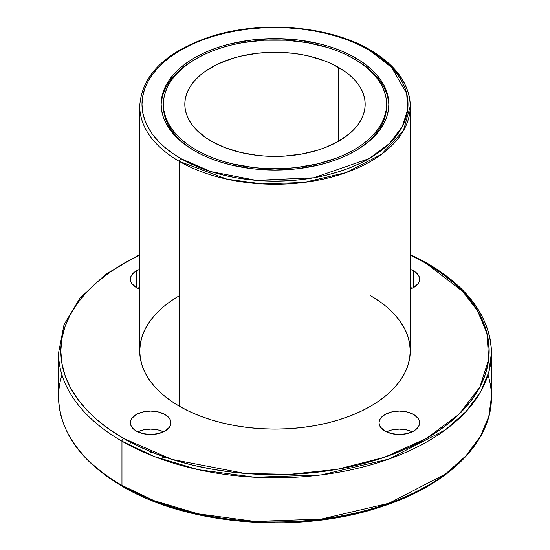 <?xml version="1.0" encoding="UTF-8"?>
<svg xmlns="http://www.w3.org/2000/svg" width="550" height="550" viewBox="0 0 550 550"><rect width="100%" height="100%" fill="white"/><g stroke="black" fill="none" stroke-linecap="round" stroke-linejoin="round"><path stroke-width="0.82" d="M179.348 161.391L179.348 406.209L179.348 161.391A135.266 78.093 180 0 1 139.734 106.164A135.266 78.093 180 0 0 179.348 161.391A135.266 78.093 0 0 0 370.652 161.391A135.266 78.093 0 0 0 370.652 50.944A2.255 1.299 120 0 0 369.057 50.023A133.011 76.794 180 0 1 369.057 158.627A133.011 76.794 180 0 1 180.943 158.627A2.255 1.299 120 0 0 179.348 161.391A135.266 78.093 0 0 0 326.762 178.317A135.266 78.093 0 0 0 410.266 106.164C409.592 84.054 396.227 65.299 370.184 49.912A2.255 1.299 120 0 0 369.057 50.023A133.011 76.794 0 0 0 180.943 50.023A133.011 76.794 0 0 0 180.943 158.627L190.616 163.687L201.101 168.176L212.3 172.054L224.097 175.271L236.39 177.815L249.054 179.644L261.965 180.751L275 181.122L288.035 180.751L300.946 179.644L313.61 177.815L325.903 175.271L337.7 172.054L348.899 168.176L359.384 163.687L369.057 158.627L377.822 153.044L385.598 146.988L392.308 140.525L397.891 133.712L402.284 126.617L405.46 119.309L407.371 111.849L408.011 104.321L407.371 96.8L405.46 89.341L402.284 82.032L397.891 74.938L392.308 68.124L385.598 61.662L377.822 55.605L369.057 50.023L359.384 44.963L348.899 40.473L337.7 36.596L325.903 33.378L313.61 30.834L300.946 29.006L288.035 27.899L275 27.527L261.965 27.899L249.054 29.006L236.39 30.834L224.097 33.378L212.3 36.596L201.101 40.473L190.616 44.963L180.943 50.023L172.178 55.605L164.402 61.662L157.692 68.124L152.109 74.938L147.716 82.032L144.54 89.341L142.629 96.8L141.989 104.321L142.629 111.849L144.54 119.309L147.716 126.617L152.109 133.712L157.692 140.525L164.402 146.988L172.178 153.044L180.943 158.627A2.255 1.299 120 0 0 179.348 161.391L227.054 179.19L262.467 183.927L303.93 182.456L346.184 172.569L381.507 154.309L403.439 130.666L410.266 106.164A135.266 78.093 0 0 0 370.652 50.944A2.255 1.299 120 0 0 370.184 49.912A2.255 1.299 120 0 0 369.057 50.023L391.627 67.396L406.677 93.466L407.708 109.532L402.249 126.686L389.311 143.591L369.057 158.627L313.727 177.794L256.19 180.345L211.042 171.662L180.943 158.627A2.255 1.299 120 0 0 179.348 161.391L179.348 406.209A135.266 78.093 0 0 0 326.762 423.143A135.266 78.093 0 0 0 410.266 350.989L409.619 358.641L407.667 366.224L404.442 373.656L399.974 380.875L394.295 387.805L387.468 394.377L379.562 400.531L370.652 406.209L360.814 411.359L350.151 415.924L338.766 419.863L326.762 423.143L314.263 425.721L301.386 427.584L288.262 428.704L275 429.082L261.738 428.704L248.614 427.584L235.737 425.721L223.238 423.143L211.234 419.863L199.849 415.924L189.186 411.359L179.348 406.209L170.438 400.531L162.532 394.377L155.705 387.805L150.026 380.875L145.558 373.656L142.333 366.224L140.381 358.641L139.734 350.989L140.381 343.331L142.333 335.754L145.558 328.316L150.026 321.104L155.705 314.174L162.532 307.601M139.734 255.117A214.177 123.654 0 0 0 123.558 438.426L139.129 446.572L156.014 453.798L174.041 460.041L193.036 465.224L212.829 469.315L233.214 472.264L254.011 474.045L275 474.643L295.989 474.045L316.786 472.264L337.171 469.315L356.964 465.224L375.959 460.041L393.986 453.798L410.871 446.572L426.442 438.426L440.557 429.433L453.076 419.684L463.884 409.276L472.869 398.31L479.951 386.884L485.059 375.114L488.146 363.11L489.177 350.989L488.146 338.869L485.059 326.865L479.951 315.095L472.869 303.669L463.884 292.696L453.076 282.288L440.557 272.546L426.442 263.553A214.177 123.654 180 0 1 426.442 438.426A214.177 123.654 180 0 1 123.558 438.426A214.177 123.654 0 0 1 139.734 255.117L123.558 263.553L109.443 272.546L96.924 282.288L86.116 292.696L77.131 303.669L70.049 315.095L64.941 326.865L61.854 338.869L60.823 350.989L61.854 363.11L64.941 375.114L70.049 386.884L77.131 398.31L86.116 409.276L96.924 419.684L109.443 429.433L123.558 438.426A2.255 1.299 120 0 0 121.963 441.183L154.213 456.514L198.282 469.666L254.946 477.242L321.289 474.891L388.898 459.078L445.418 429.859L466.015 411.579L480.501 392.033L488.819 372.171L491.432 352.825A216.432 124.953 0 0 0 428.038 264.474A2.255 1.299 120 0 0 427.57 263.443A2.255 1.299 120 0 0 426.442 263.553L462.791 291.534L477.489 310.709L487.025 333.499L488.682 359.37L479.896 386.994L459.064 414.212L426.442 438.426L384.505 457.256L337.356 469.281L289.52 474.354L244.709 473.399L172.019 459.408L123.558 438.426A2.255 1.299 120 0 0 121.963 441.183L121.963 485.361A2.255 1.299 120 0 0 122.43 486.393A2.255 1.299 120 0 0 123.558 486.283L139.129 494.429L156.014 501.662L174.041 507.897L193.036 513.088L212.829 517.179M123.558 438.426A2.255 1.299 120 0 0 121.963 441.183L121.963 485.361A216.432 124.953 180 0 0 357.823 512.449A216.432 124.953 180 0 0 491.432 397.004L488.819 416.35L480.501 436.212L466.015 455.757L445.418 474.038L388.898 503.257L321.289 519.069L254.946 521.421L198.282 513.844L154.213 500.692L121.963 485.361A2.255 1.299 120 0 0 122.43 486.393C80.864 461.78 59.579 431.984 58.568 397.004A216.432 124.953 0 0 0 121.963 485.361A2.255 1.299 120 0 0 123.558 486.283M412.287 288.221A20.288 11.715 0 0 0 410.266 287.368L412.294 288.221A20.288 11.715 0 0 0 410.266 287.368M410.266 269.328A20.288 11.715 180 0 1 413.689 270.916L410.266 269.328A20.288 11.715 180 0 1 413.689 270.916L413.689 287.485L410.266 289.073A20.288 11.715 180 0 0 419.636 279.201L419.244 281.483L418.089 283.683L413.689 287.485L413.689 270.916L418.089 274.718L419.244 276.911L419.636 279.201A20.288 11.715 180 0 0 413.689 270.916L413.689 287.485M139.734 289.073A20.288 11.715 180 0 1 136.311 270.916L136.311 287.485L131.911 283.683L130.756 281.483L130.364 279.201A20.288 11.715 180 0 1 136.311 270.916L139.734 269.328A20.288 11.715 180 0 0 136.311 270.916L136.311 287.485L139.734 289.073A20.288 11.715 180 0 1 130.364 279.201L130.756 276.911L131.911 274.718L136.311 270.916L136.311 287.485M165.007 414.494A20.288 11.715 180 0 1 170.947 422.778A20.288 11.715 180 0 1 158.421 433.599A20.288 11.715 180 0 1 136.311 431.062L131.911 427.261L130.756 425.061L130.364 422.778L130.756 420.489L131.911 418.296L136.311 414.494L142.89 411.957L150.659 411.063L158.421 411.957L165.007 414.494L169.4 418.296L170.555 420.489L170.947 422.778L170.555 425.061L169.4 427.261L165.007 431.062L165.007 414.494A20.288 11.715 180 0 1 165.007 431.062A20.288 11.715 180 0 1 136.311 431.062A20.288 11.715 180 0 1 130.364 422.778A20.288 11.715 180 0 1 142.89 411.957A20.288 11.715 180 0 1 165.007 414.494L165.007 431.062L158.421 433.599L150.659 434.493L142.89 433.599L136.311 431.062A20.288 11.715 180 0 1 136.311 414.494A20.288 11.715 180 0 1 165.007 414.494L165.007 431.062M412.287 431.798A20.288 11.715 0 0 0 386.396 431.798L391.579 429.997L399.341 429.103L407.11 429.997L412.294 431.798A20.288 11.715 0 0 0 386.396 431.798M384.993 414.494A20.288 11.715 180 0 1 407.11 411.957A20.288 11.715 180 0 1 419.636 422.778A20.288 11.715 180 0 1 413.689 431.062L407.11 433.599L399.341 434.493L391.579 433.599L384.993 431.062L384.993 414.494L391.579 411.957L399.341 411.063L407.11 411.957L413.689 414.494L418.089 418.296L419.244 420.489L419.636 422.778L419.244 425.061L418.089 427.261L413.689 431.062A20.288 11.715 180 0 1 391.579 433.599A20.288 11.715 180 0 1 379.053 422.778L379.445 420.489L380.6 418.296L384.993 414.494A20.288 11.715 180 0 1 413.689 414.494A20.288 11.715 180 0 1 413.689 431.062A20.288 11.715 180 0 1 384.993 431.062A20.288 11.715 180 0 1 384.993 414.494L384.993 431.062L380.6 427.261L379.445 425.061L379.053 422.778A20.288 11.715 180 0 1 384.993 414.494L384.993 431.062M338.766 67.513A90.179 52.064 180 0 1 338.766 141.137A90.179 52.064 180 0 1 211.234 141.137A90.179 52.064 180 0 1 184.821 104.321A90.179 52.064 180 0 1 240.488 56.224A90.179 52.064 180 0 1 338.766 67.513L338.766 141.137L325.098 147.613L317.508 150.239L301.18 154.144L283.841 156.138L266.159 156.138L257.407 155.389L240.488 152.426L224.902 147.613L211.234 141.137L205.294 137.356L195.47 128.865L191.689 124.245L188.705 119.439L186.553 114.483L185.254 109.429L184.821 104.321L185.254 99.22L186.553 94.167L188.705 89.21L191.689 84.398L195.47 79.784L200.021 75.398L205.294 71.294L217.793 64.075L232.492 58.41L240.488 56.224L257.407 53.261L275 52.257L292.593 53.261L301.18 54.505L309.512 56.224L325.098 61.036L332.207 64.075L344.706 71.294L349.979 75.398L354.53 79.784L358.311 84.398L361.295 89.21L363.447 94.167L364.746 99.22L365.179 104.321L364.746 109.429L363.447 114.483L361.295 119.439L358.311 124.245L354.53 128.865L349.979 133.251L338.766 141.137L338.766 67.513A90.179 52.064 180 0 1 365.179 104.321A90.179 52.064 180 0 1 309.512 152.426A90.179 52.064 180 0 1 211.234 141.137A90.179 52.064 180 0 1 211.234 67.513A90.179 52.064 180 0 1 338.766 67.513L338.766 141.137M354.702 151.264A111.595 64.433 0 0 0 386.595 106.164L386.059 112.482L384.45 118.731L381.789 124.871L378.104 130.824L373.416 136.537L367.792 141.962L361.268 147.036L354.702 151.264A111.595 64.433 0 0 0 386.581 105.243M196.089 149.882A111.595 64.433 180 0 1 196.089 58.768A111.595 64.433 180 0 1 353.911 58.768A111.595 64.433 180 0 1 353.911 149.882A111.595 64.433 180 0 1 196.089 149.882L196.089 151.704L196.089 149.882A111.595 64.433 180 0 1 163.405 104.321A111.595 64.433 180 0 1 232.292 44.797A111.595 64.433 180 0 1 353.911 58.768A111.595 64.433 180 0 1 386.595 104.321A111.595 64.433 180 0 1 317.707 163.852A111.595 64.433 180 0 1 196.089 149.882L204.201 154.131L213.001 157.898L222.393 161.143L232.292 163.852L253.227 167.516L264.062 168.444L285.938 168.444L296.773 167.516L317.707 163.852L336.999 157.898L345.799 154.131L353.911 149.882L361.268 145.2L367.792 140.119L373.416 134.695L378.104 128.982L381.789 123.028L384.45 116.896L386.059 110.639L386.595 104.321L386.059 98.01L384.45 91.754L381.789 85.621L378.104 79.667L373.416 73.954L367.792 68.53L361.268 63.449L353.911 58.768L345.799 54.519L336.999 50.751L327.607 47.499L307.395 42.666L285.938 40.205L264.062 40.205L242.605 42.666L232.292 44.797L222.393 47.499L213.001 50.751L204.201 54.519L196.089 58.768L188.732 63.449L182.208 68.53L176.584 73.954L171.896 79.667L168.211 85.621L165.55 91.754L163.941 98.01L163.405 104.321L163.941 110.639L165.55 116.896L168.211 123.028L171.896 128.982L176.584 134.695L182.208 140.119L188.732 145.2L196.089 149.882L196.089 151.704M388.3 99.722L386.664 93.342L383.948 87.086L380.188 81.008L375.409 75.178L369.662 69.644L363.007 64.467L355.506 59.689A113.85 65.732 0 0 1 388.836 105.243A113.85 65.732 0 0 0 355.506 59.689L355.506 57.846A113.85 65.732 180 0 1 355.506 150.803A113.85 65.732 180 0 1 194.494 150.803A113.85 65.732 180 0 1 194.494 57.846A113.85 65.732 180 0 1 355.506 57.846A113.85 65.732 180 0 1 388.85 104.321A113.85 65.732 180 0 1 318.567 165.055A113.85 65.732 180 0 1 194.494 150.803L186.993 146.025L180.338 140.841L174.591 135.307L169.812 129.477L166.052 123.406L163.336 117.15L161.7 110.77L161.15 104.321L161.7 97.879L163.336 91.499L166.052 85.243L169.812 79.172L174.591 73.336L180.338 67.808L186.993 62.624L194.494 57.846L202.771 53.515L211.75 49.672L221.334 46.351L231.433 43.594L252.787 39.854L275 38.596L297.213 39.854L318.567 43.594L328.666 46.351L338.25 49.672L347.229 53.515L355.506 57.846L363.007 62.624L369.662 67.808L375.409 73.336L380.188 79.172L383.948 85.243L386.664 91.499L388.3 97.879L388.85 104.321L388.3 110.77L386.664 117.15L383.948 123.406L380.188 129.477L375.409 135.307L369.662 140.841L363.007 146.025L355.506 150.803L347.229 155.134L338.25 158.978L328.666 162.291L318.567 165.055L297.213 168.795L275 170.053L252.787 168.795L231.433 165.055L221.334 162.291L211.75 158.978L202.771 155.134L194.494 150.803A113.85 65.732 180 0 1 161.15 104.321A113.85 65.732 180 0 1 231.433 43.594A113.85 65.732 180 0 1 355.506 57.846L355.506 59.689A113.85 65.732 0 0 0 354.702 59.228L355.506 59.689A113.85 65.732 0 0 0 354.702 59.228M195.298 59.228A113.85 65.732 0 0 0 161.164 105.243A113.85 65.732 0 0 1 195.298 59.228L186.993 64.467L180.338 69.644L174.591 75.178L169.812 81.008L166.052 87.086L163.336 93.342L161.7 99.722M426.442 263.553A2.255 1.299 120 0 1 428.038 264.474A216.432 124.953 0 0 1 428.038 441.183A216.432 124.953 0 0 1 121.963 441.183A216.432 124.953 180 0 1 58.568 352.825A216.432 124.953 180 0 0 121.963 441.183A216.432 124.953 0 0 0 357.823 468.27A216.432 124.953 0 0 0 491.432 352.825C490.421 317.852 469.136 288.056 427.57 263.443A2.255 1.299 120 0 0 426.442 263.553L410.266 255.117A214.177 123.654 0 0 1 426.442 263.553A214.177 123.654 0 0 0 410.266 255.117M426.442 486.283L410.871 494.429L393.986 501.662L375.959 507.897L356.964 513.088L337.171 517.179L316.786 520.121L295.989 521.902M275 522.5L254.011 521.902L233.214 520.121M370.184 49.912C329.072 25.431 259.793 19.979 208.966 37.132C164.794 52.511 141.714 75.522 139.734 106.164L139.734 350.989A135.266 78.093 180 0 0 179.348 406.209A135.266 78.093 0 0 0 370.652 406.209A135.266 78.093 0 0 0 370.652 295.762L379.562 301.441M387.468 307.601L394.295 314.174L399.974 321.104L404.442 328.316L407.667 335.754L409.619 343.331L410.266 350.989L410.266 106.164M195.298 151.264L188.732 147.036L182.208 141.962L176.584 136.537L171.896 130.824L168.211 124.871L165.55 118.731L163.941 112.482L163.405 106.164A111.595 64.433 180 0 1 163.419 105.243A111.595 64.433 180 0 0 195.298 151.264A111.595 64.433 180 0 1 163.405 106.164L163.405 104.321M164.945 457.064L162.738 457.655M163.604 431.798L158.421 429.997L150.659 429.103L142.89 429.997L137.706 431.798A20.288 11.715 0 0 1 163.604 431.798A20.288 11.715 0 0 0 137.713 431.798M130.522 442.269L130.756 443.101M133.787 447.322L134.392 447.817M142.037 451.419L142.89 451.639M150.659 452.533L152.646 452.471M139.734 287.368L137.706 288.221A20.288 11.715 0 0 1 139.734 287.368A20.288 11.715 0 0 0 137.713 288.221M139.734 254.471L105.71 274.285L80.039 298.052L64.027 324.672L58.568 352.825L58.568 397.004A216.432 124.953 0 0 0 121.963 485.361A216.432 124.953 180 0 0 375.237 507.753A216.432 124.953 180 0 0 488.022 374.914M355.506 57.846L355.506 59.689M121.963 441.183L121.963 485.361A216.432 124.953 0 0 1 61.978 374.914M136.311 270.916A20.288 11.715 180 0 1 139.734 269.328M179.348 406.209A135.266 78.093 180 0 1 179.348 295.762M413.689 270.916A20.288 11.715 180 0 1 410.266 289.073M369.057 50.023A133.011 76.794 0 0 0 180.943 50.023A133.011 76.794 0 0 0 180.943 158.627M491.432 352.825L491.432 397.004C492.051 441.966 448.319 485.107 381.865 506.543C300.348 534.401 188.499 525.766 122.43 486.393M386.595 106.164L386.595 104.321M427.57 263.443L410.266 254.471"/></g></svg>
